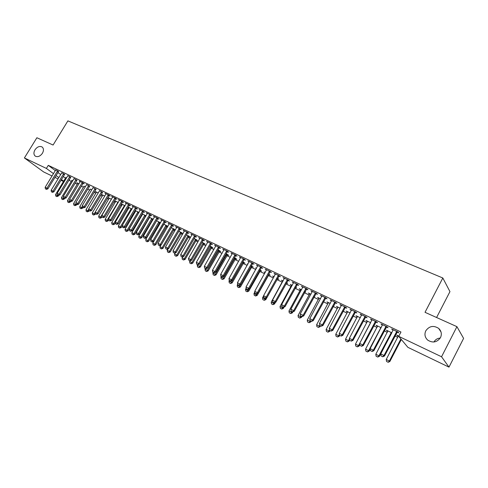 <?xml version="1.0" encoding="UTF-8"?>
<svg xmlns="http://www.w3.org/2000/svg" width="488" height="488" viewBox="0 0 488 488"><rect width="100%" height="100%" fill="white"/><g stroke="black" fill="none" stroke-linecap="round" stroke-linejoin="round"><path stroke-width="0.73" d="M42.425 153.275C40.138 156.361 37.747 157.313 35.264 156.123C33.599 154.641 33.501 152.537 34.971 149.822C37.259 146.736 39.656 145.79 42.145 146.998C43.786 148.474 43.877 150.566 42.425 153.275M440.499 337.611C437.041 342.411 432.777 343.241 427.701 340.105C424.883 337.415 424.249 334.317 425.798 330.803C429.294 325.972 433.594 325.179 438.694 328.418C441.414 331.077 442.012 334.14 440.499 337.611M433.917 341.996C435.32 339.63 437.443 338.3 440.28 338.013M68.851 180.218L71.278 181.383M75.048 183.183L77.33 184.275M81.319 186.178L83.454 187.197M87.669 189.21L89.658 190.161M94.099 192.278L95.929 193.156M100.607 195.389L102.279 196.188M107.201 198.537L108.714 199.263M113.875 201.727L115.223 202.374M120.64 204.96L121.817 205.521M127.49 208.23L128.49 208.711M134.432 211.548L135.249 211.938M141.459 214.909L142.093 215.208M145.107 216.648L145.467 216.818M148.584 218.307L149.029 218.52M152.061 219.972L152.665 220.259M159.106 223.333L159.96 223.742M166.243 226.743L167.353 227.274M173.472 230.196L174.844 230.855M180.798 233.697L182.439 234.484M188.222 237.241L190.137 238.162M195.737 240.834L197.945 241.889M203.362 244.476L205.863 245.671M211.09 248.166L213.89 249.502M218.917 251.906L222.028 253.394M226.859 255.7L230.281 257.335M234.905 259.543L238.656 261.336M243.067 263.441L247.154 265.393M251.338 267.394L255.773 269.51M259.732 271.401L264.52 273.689M268.241 275.47L273.39 277.928M276.885 279.6L282.216 282.143M285.919 283.912L291.08 286.377M295.087 288.292L300.065 290.671M304.396 292.739L309.191 295.026M313.845 297.253L318.444 299.449M323.44 301.834L327.845 303.939M333.182 306.488L337.379 308.495M343.076 311.216L347.066 313.119M353.129 316.017L356.893 317.816M363.334 320.897L366.878 322.586M373.704 325.85L377.017 327.43M384.245 330.882L387.313 332.346M394.957 336L397.769 337.342M63.495 181.499L60.933 180.267M58.066 178.889L54.894 177.357M52.045 175.991L43.639 171.941L24.4 157.947L46.397 168.427L53.473 173.649M436.589 317.511L449.954 291.617L442.823 277.995L67.899 120.871L53.082 145.034L36.881 137.744L24.4 157.947M442.823 277.995L425.024 312.314L456.933 326.661L463.6 338.385L448.984 367.129L407.889 347.34L398.708 336.342L441.548 356.765L448.984 367.129M71.815 180.328L72.761 180.78M64.544 174.442L61.702 172.74M83.997 186.129L85.345 186.776M76.878 180.286L73.993 178.559M96.398 192.321L95.416 191.571L98.253 192.925M89.511 186.276L86.589 184.525M109.178 198.421L108.177 197.652L111.49 199.232M102.468 192.418L99.503 190.643M122.281 204.679L121.274 203.892L125.068 205.698M115.754 198.714L116.888 199.25L115.674 198.299L111.636 196.389L112.667 197.195M138.976 212.39L135.066 210.462M135.719 211.09L135.023 210.548M129.387 205.174L130.546 205.722L129.344 204.777L125.203 202.813L126.252 203.642M153.226 219.301L149.23 217.209M153.141 219.441L152.61 219.185M149.499 217.672L149.127 217.38M143.374 211.804L144.558 212.365L143.374 211.42L139.129 209.407L140.196 210.261M167.854 226.408L163.767 224.138M167.835 226.444L166.798 225.95M157.734 218.612L158.942 219.179L157.783 218.246L153.421 216.178L154.507 217.056M181.359 232.892L182.567 233.465L181.481 232.575L178.706 231.251M172.477 225.602L173.71 226.182L172.575 225.249L168.098 223.132L169.208 224.035M196.304 240.017L197.536 240.602L196.475 239.718L194.047 238.559M187.63 232.782L188.886 233.374L187.776 232.453L183.177 230.269L184.305 231.202M211.658 247.337L212.921 247.934L211.883 247.056L209.822 246.074M203.197 240.163L204.484 240.767L203.398 239.852L198.671 237.607L199.824 238.559M227.432 254.858L228.719 255.468L227.713 254.596L226.042 253.803M219.204 247.745L220.515 248.368L219.466 247.459L214.598 245.153L215.781 246.123M243.652 262.587L244.964 263.215L242.725 261.751M235.667 255.547L237.009 256.182L235.985 255.285L230.983 252.912L232.196 253.9M260.324 270.535L261.666 271.175L259.897 269.931M256.328 268.516L255.651 267.906L256.45 268.29M252.607 263.581L253.974 264.228L252.991 263.337L247.837 260.897L249.081 261.904M277.471 278.709L278.843 279.368L277.574 278.355M273.902 277.007L272.719 276.037L274.079 276.684M270.041 271.84L271.438 272.505L270.492 271.627L265.185 269.114L266.46 270.145M295.606 287.353L296.521 287.792L295.759 287.066M291.568 285.431L290.287 284.406L292.233 285.334M287.993 280.35L289.427 281.027L288.512 280.161L283.052 277.574L284.358 278.63M314.363 296.301L314.723 296.472L314.431 296.179M309.685 294.069L308.367 293.02L310.941 294.246M306.488 289.116L307.952 289.811L307.086 288.957L301.456 286.291L302.792 287.365M328.339 302.963L326.99 301.895L330.224 303.432M325.551 298.15L327.051 298.863L326.228 298.022L320.421 295.271L321.799 296.375M347.566 312.125L346.181 311.033L350.116 312.912M345.211 307.471L346.742 308.196L345.968 307.373L339.977 304.536L341.393 305.659M367.379 321.574L365.957 320.457L370.642 322.69M365.488 317.078L367.055 317.828L366.335 317.017L360.156 314.089L361.608 315.242M387.82 331.315L386.356 330.175L391.834 332.785M386.417 327.003L388.027 327.765L387.356 326.972L380.982 323.953L382.47 325.13M398.708 336.342L400.965 332.017L48.282 165.353L55.327 170.605M57.858 172.49L60.677 174.594M63.227 176.491L65.502 178.193M397.134 332.078L398.769 332.853L398.123 332.078L391.644 329.004L393.157 330.193M398.281 336.305L396.799 335.152L398.824 336.116M375.87 322.001L377.462 322.757L376.76 321.958L370.483 318.981L371.954 320.146M377.523 326.405L376.077 325.276L381.152 327.692M355.27 312.235L356.82 312.973L356.069 312.155L349.988 309.276L351.421 310.411M357.399 316.816L355.99 315.712L360.296 317.761M335.305 302.774L336.818 303.493L336.019 302.664L330.126 299.87L331.517 300.98M337.879 307.507L336.513 306.427L340.093 308.135M315.95 293.599L317.432 294.301L316.584 293.453L310.868 290.75L312.222 291.836M318.945 298.479L317.609 297.424L320.506 298.808M297.174 284.699L298.619 285.389L297.729 284.528L292.184 281.899L293.508 282.967M304.915 291.793L305.555 292.099L305.024 291.586M300.559 289.719L299.26 288.683L301.517 289.756M278.953 276.068L280.368 276.733L279.435 275.86L274.055 273.31L275.342 274.354M286.432 282.985L287.621 283.546L286.615 282.656M282.711 281.21L281.442 280.191L283.089 280.978M261.263 267.68L262.642 268.333L261.678 267.448L256.45 264.972L257.707 265.997M268.839 274.591L270.193 275.238L268.674 274.11M265.033 272.768L264.124 271.944L265.204 272.457M244.079 259.537L245.427 260.177L244.427 259.281L239.346 256.877L240.578 257.877M251.93 266.533L253.254 267.168L251.253 265.814M247.751 264.331L247.294 263.929L247.831 264.185M227.377 251.619L228.701 252.247L227.67 251.344L222.729 249.008L223.931 249.984M235.484 258.695L236.784 259.311L235.796 258.445L234.325 257.749M211.145 243.927L212.445 244.543L211.377 243.628L206.576 241.353L207.748 242.316M219.49 251.07L220.765 251.68L219.746 250.801L217.874 249.911M195.359 236.448L196.627 237.046L195.536 236.125L190.869 233.917L192.01 234.856M203.929 243.652L205.174 244.244L204.13 243.359L201.879 242.292M180.005 229.165L181.249 229.756L180.127 228.829L175.582 226.676L176.705 227.597M188.783 236.43L190.003 237.009L188.929 236.119L186.325 234.881M165.06 222.083L166.274 222.662L165.127 221.723L160.711 219.631L161.809 220.521M174.027 229.397L175.229 229.97L174.124 229.067L171.184 227.67M150.505 215.184L151.701 215.751L150.53 214.811L146.229 212.774L147.303 213.634M160.491 222.833L156.453 220.649M160.442 222.918L159.661 222.546M136.335 208.468L137.506 209.023L136.317 208.077L132.12 206.089L133.181 206.93M146.052 215.818L142.106 213.811M142.563 214.36L142.026 213.939M122.525 201.922L123.671 202.465L122.464 201.52L118.377 199.58L119.42 200.397M131.986 208.998L128.124 207.156M128.954 207.864L128.1 207.199M109.068 195.542L110.197 196.078L108.964 195.127L104.987 193.236L106.006 194.029M115.686 201.532L114.68 200.751L118.236 202.441M95.947 189.326L93.007 187.563M102.748 195.352L101.76 194.596L104.828 196.054M83.155 183.262L84.241 183.775L82.978 182.817L79.19 181.024L80.178 181.768M90.195 189.088L91.756 189.832M70.675 177.345L67.814 175.631M77.793 183.445L76.842 182.726L79.013 183.756M58.493 171.575L55.669 169.879M69.308 179.474L69.644 179.633L69.345 179.407M65.837 177.48L66.582 177.833M56.01 175.521L58.847 177.608M61.403 179.493L63.69 181.182M456.933 326.661L441.548 356.765M48.282 165.353L46.397 168.427M392.498 329.412L392.303 329.79M397.61 335.537L397.427 335.897M381.866 324.374L381.665 324.752M387.197 330.577L387.014 330.931M371.399 319.414L371.197 319.786M376.943 325.691L376.76 326.045M361.096 314.534L360.894 314.906M366.848 320.884L366.665 321.232M350.951 309.734L350.756 310.1M356.905 316.145L356.722 316.492M340.966 305.006L340.77 305.366M347.114 311.478L346.931 311.826M331.132 300.346L330.943 300.706M337.47 306.885L337.287 307.226M321.452 295.765L321.263 296.118M327.973 302.359L327.79 302.7M311.917 291.244L311.728 291.598M318.609 297.9L318.432 298.235M302.529 286.798L302.334 287.151M309.392 293.508L309.209 293.843M293.276 282.418L293.087 282.765M300.303 289.177L300.12 289.506M284.162 278.099L283.973 278.447M291.342 284.913L291.165 285.242M275.183 273.847L274.994 274.189M282.515 280.704L282.339 281.033M266.332 269.657L266.149 269.998M273.817 276.562L273.64 276.885M257.615 265.527L257.426 265.862M249.02 261.458L248.831 261.788M240.547 257.444L240.364 257.774M232.196 253.486L232.007 253.815M223.961 249.588L223.779 249.911M215.842 245.745L215.659 246.068M207.833 241.95L207.65 242.274M173.301 252.479L174.582 253.156L173.301 252.479L173.051 250.783L184.287 231.196M381.061 355.911L382.757 356.795L381.061 355.911L380.78 353.904L393.236 329.76M396.762 331.431L384.001 355.508L384.501 356.014L382.757 356.795M397.458 331.761L384.501 356.014M380.78 353.904L384.001 355.508L382.671 356.71M398.354 335.89L386.234 359.461L389.394 361.035L400.892 338.953M388.088 362.2L386.514 361.413L388.167 362.285L389.394 361.035L389.863 361.516L401.331 339.489M386.234 359.461L386.514 361.413M388.167 362.285L389.863 361.516M370.429 350.616L372.1 351.488L370.429 350.616L370.142 348.627L382.549 324.697M386.02 326.344L373.314 350.201L373.832 350.72L372.1 351.488M386.734 326.679L373.832 350.72M370.142 348.627L373.314 350.201L372.009 351.403M359.961 345.406L361.608 346.266L359.961 345.406L359.68 343.43L372.039 319.719M375.449 321.336L362.798 344.979L363.334 345.504L361.608 346.266M376.187 321.683L363.334 345.504M359.68 343.43L362.798 344.979L361.516 346.181M387.893 330.907L375.821 354.264L378.926 355.813L391.291 332.523M377.651 356.984L376.095 356.21L377.73 357.064L378.926 355.813L379.42 356.307L391.608 333.212M375.821 354.264L376.095 356.21M377.73 357.064L379.42 356.307M377.596 326.002L365.567 349.158L368.629 350.683L380.939 327.594M367.373 351.842L365.841 351.079L367.458 351.927L368.629 350.683L369.135 351.177L370.215 349.134M365.567 349.158L365.841 351.079M367.458 351.927L369.135 351.177M349.658 340.276L351.287 341.13L349.658 340.276L349.377 338.318L361.687 314.821M365.048 316.407L352.452 339.843L353.007 340.374L351.287 341.13M365.799 316.767L353.007 340.374M349.377 338.318L352.452 339.843L351.195 341.039M339.52 335.232L341.13 336.073L339.52 335.232L339.239 333.286L351.506 309.996M354.813 311.564L342.265 334.786L342.838 335.323L341.13 336.073M355.581 311.923L342.838 335.323M339.239 333.286L342.265 334.786L341.033 335.982M367.458 321.171L355.478 344.125L358.485 345.626L370.453 323.044M357.253 346.785L355.752 346.035L357.344 346.87L358.485 345.626L359.015 346.132L359.839 344.571M355.478 344.125L355.752 346.035M357.344 346.87L359.015 346.132M357.478 316.419L345.541 339.166L348.505 340.648L349.457 338.855M347.291 341.807L345.809 341.063L347.383 341.893L348.505 340.648L349.048 341.161L349.628 340.069M345.541 339.166L345.809 341.063M347.383 341.893L349.048 341.161M329.54 330.26L331.126 331.09L329.54 330.26L329.266 328.332L341.478 305.244M344.735 306.787L332.243 329.809L332.834 330.358L331.126 331.09M345.516 307.159L332.834 330.358M329.266 328.332L332.243 329.809L331.029 331.004M347.645 311.734L335.756 334.292L338.672 335.744L339.398 334.384M337.483 336.903L336.025 336.171L337.574 336.988L338.672 335.744L339.239 336.269L339.715 335.366M335.756 334.292L336.025 336.171M337.574 336.988L339.239 336.269M319.719 325.368L321.281 326.191L319.719 325.368L319.439 323.452L331.608 300.571M334.811 302.09L322.373 324.91L322.983 325.465L321.281 326.191M335.61 302.469L322.983 325.465M319.439 323.452L322.373 324.91L321.183 326.1M337.958 307.117L326.118 329.485L328.991 330.919L329.498 329.973M327.82 332.072L326.387 331.352L327.918 332.157L328.991 330.919L329.571 331.444L330.047 330.553M326.118 329.485L326.387 331.352M327.918 332.157L329.571 331.444M310.045 320.555L311.588 321.366L310.045 320.555L309.77 318.652L321.885 295.966M325.038 297.46L312.655 320.085L313.278 320.647L311.588 321.366M325.856 297.845L313.278 320.647M309.77 318.652L312.655 320.085L311.484 321.275M328.424 302.578L316.62 324.752L319.457 326.167L319.829 325.465M318.304 327.314L316.889 326.606L318.408 327.405L319.457 326.167L320.055 326.698L320.531 325.813M316.62 324.752L316.889 326.606M318.408 327.405L320.055 326.698M300.517 315.815L302.048 316.614L300.517 315.815L300.242 313.924L312.314 291.434M315.419 292.904L303.085 315.34L303.731 315.901L302.048 316.614M316.248 293.3L303.731 315.901M300.242 313.924L303.085 315.34L301.938 316.517M319.024 298.101L307.275 320.091L310.063 321.482L310.435 320.793M308.935 322.629L307.538 321.934L309.038 322.72L310.063 321.482L310.673 322.019L311.149 321.147M307.275 320.091L307.538 321.934M309.038 322.72L310.673 322.019M291.135 311.143L292.647 311.936L291.135 311.143L290.866 309.27L302.883 286.968M305.945 288.414L293.666 310.661L294.319 311.228L292.647 311.936M306.787 288.817L294.319 311.228M290.866 309.27L293.666 310.661L292.538 311.838M309.764 293.691L298.058 315.498L300.809 316.871L301.181 316.181M299.699 318.011L298.327 317.328L299.803 318.103L300.809 316.871L301.438 317.413L301.907 316.547M298.058 315.498L298.327 317.328M299.803 318.103L301.438 317.413M281.899 306.543L283.388 307.324L281.899 306.543L281.625 304.683L293.599 282.57M296.613 283.998L284.382 306.049L285.053 306.629L283.388 307.324M297.466 284.4L285.053 306.629M281.625 304.683L284.382 306.049L283.272 307.226M300.645 289.341L288.981 310.972L291.69 312.32L292.062 311.643M290.598 313.461L289.244 312.79L290.708 313.552L291.69 312.32L292.33 312.875L292.904 311.826M288.981 310.972L289.244 312.79M290.708 313.552L292.33 312.875M272.792 302.011L274.268 302.786L272.792 302.011L272.524 300.163L284.449 278.233M287.42 279.642L275.244 301.511L275.927 302.096L274.268 302.786M288.286 280.057L275.927 302.096M272.524 300.163L275.244 301.511L274.152 302.688M291.653 285.059L280.039 306.513L282.711 307.843L283.077 307.172M281.637 308.983L280.301 308.312L281.747 309.075L282.711 307.843L283.363 308.398L284.12 307.019M280.039 306.513L280.301 308.312M281.747 309.075L283.363 308.398M263.825 297.546L265.283 298.308L263.825 297.546L263.563 295.716L275.433 273.963M278.361 275.354L266.234 297.046L266.936 297.631L265.283 298.308M279.246 275.769L266.936 297.631M263.563 295.716L266.234 297.046L265.167 298.211M282.796 280.838L271.224 302.115L273.853 303.426L274.219 302.761M272.798 304.567L271.487 303.908L272.908 304.658L273.853 303.426L274.524 303.987L275.458 302.292M271.224 302.115L271.487 303.908M272.908 304.658L274.524 303.987M254.992 293.148L256.432 293.904L254.992 293.148L254.724 291.33L266.552 269.76M269.437 271.127L257.365 292.635L258.079 293.233L256.432 293.904M270.328 271.548L258.079 293.233M254.724 291.33L257.365 292.635L256.31 293.806M277.239 278.965L277.745 278.435M263.587 295.887L262.538 297.784L265.13 299.077L265.631 298.168M264.087 300.212L262.794 299.565L264.203 300.303L265.13 299.077L265.808 299.644L266.918 297.637M262.538 297.784L262.794 299.565M264.203 300.303L265.808 299.644M246.287 288.817L247.709 289.561L246.287 288.817L246.019 287.011L257.798 265.612M260.641 266.96L248.618 288.298L249.344 288.896L247.709 289.561M261.55 267.387L249.344 288.896M246.019 287.011L248.618 288.298L247.587 289.457M254.821 291.983L253.974 293.514L257.219 295.362L269.108 274.317M255.505 295.917L254.23 295.283L255.62 296.015L257.194 293.593M253.974 293.514L254.23 295.283M255.62 296.015L257.219 295.362M237.705 284.541L239.108 285.279L237.705 284.541L237.442 282.747L249.173 261.531M251.973 262.855L240.004 284.022L240.743 284.62L239.108 285.279M252.894 263.288L240.743 284.62M237.442 282.747L240.004 284.022L238.986 285.181M246.184 288.127L245.531 289.305L248.752 291.135L260.592 270.26M247.044 291.69L245.787 291.061L247.16 291.781L248.868 289.085M245.531 289.305L245.787 291.061M247.16 291.781L248.752 291.135M229.25 280.332L230.635 281.064L229.25 280.332L228.988 278.55L240.669 257.499M243.433 258.811L231.513 279.807L232.264 280.411L230.635 281.064M244.36 259.25L232.264 280.411M228.988 278.55L231.513 279.807L230.513 280.96M237.674 284.315L237.205 285.157L240.407 286.974L252.198 266.259M238.699 287.517L237.461 286.895L238.821 287.615L240.663 284.656M237.205 285.157L237.461 286.895M238.821 287.615L240.407 286.974M220.918 276.184L222.284 276.903L220.918 276.184L220.655 274.415L232.288 253.534M235.009 254.821L223.144 275.653L223.907 276.257L222.284 276.903M235.948 255.267L223.907 276.257M220.655 274.415L223.144 275.653L222.156 276.8M229.36 280.417L228.994 281.064L231.446 282.284L243.018 261.891M230.476 283.406L229.25 282.79L230.598 283.504L231.446 282.284L232.178 282.869L243.915 262.318M228.994 281.064L229.25 282.79M230.598 283.504L232.178 282.869M212.701 272.091L214.055 272.804L212.701 272.091L212.439 270.34L224.029 249.618M226.713 250.887L214.891 271.554L215.666 272.17L214.055 272.804M227.658 251.338L215.666 272.17M212.439 270.34L214.891 271.554L213.921 272.7M221.259 276.391L220.905 277.031L223.321 278.233L234.844 257.993M222.363 279.349L221.155 278.746L222.485 279.447L223.321 278.233L224.059 278.819L235.753 258.426M220.905 277.031L221.155 278.746M222.485 279.447L224.059 278.819M204.594 268.058L205.936 268.766L204.594 268.058L204.338 266.314L215.879 245.757M218.526 247.013L206.753 267.515L207.54 268.132L205.936 268.766M219.478 247.471L207.54 268.132M204.338 266.314L206.753 267.515L205.802 268.662M213.28 272.42L212.921 273.048L215.306 274.238L226.78 254.156M214.366 275.348L213.171 274.756L214.488 275.445L215.306 274.238L216.056 274.829L227.695 254.59M212.921 273.048L213.171 274.756M214.488 275.445L216.056 274.829M196.609 264.081L197.933 264.777L196.609 264.081L196.353 262.349L207.845 241.956M210.456 243.189L198.738 263.532L199.531 264.154L197.933 264.777M211.414 243.658L199.531 264.154M196.353 262.349L198.738 263.532L197.799 264.673M205.405 268.498L205.051 269.126L207.4 270.297L218.831 250.368M206.473 271.407L205.302 270.816L206.601 271.505L207.4 270.297L208.162 270.889L219.752 250.808M205.051 269.126L205.302 270.816M206.601 271.505L208.162 270.889M188.734 260.159L190.039 260.848L188.734 260.159L188.478 258.439L199.921 238.205M202.496 239.419L190.826 259.61L191.631 260.232L190.039 260.848M203.459 239.901L191.631 260.232M188.478 258.439L190.826 259.61L189.905 260.744M197.634 264.63L197.28 265.252L199.604 266.411L210.987 246.629M198.689 267.515L197.53 266.936L198.817 267.613L199.604 266.411L200.373 267.009L211.908 247.081M197.28 265.252L197.53 266.936M198.817 267.613L200.373 267.009M180.963 256.291L182.256 256.975L180.963 256.291L180.706 254.584L192.107 234.502M194.645 235.704L183.03 255.736L183.842 256.365L182.256 256.975M195.615 236.192L183.842 256.365M180.706 254.584L183.03 255.736L182.122 256.871M189.972 260.818L189.625 261.434L191.912 262.575L203.246 242.945M191.015 263.679L189.869 263.105L191.144 263.776L191.912 262.575L192.693 263.172L204.173 243.402M189.625 261.434L189.869 263.105M191.144 263.776L192.693 263.172M186.904 232.038L175.338 251.918L176.162 252.552L174.582 253.156M187.874 232.532L176.162 252.552M173.051 250.783L175.338 251.918L174.448 253.046M165.743 248.715L167.012 249.386L165.743 248.715L165.493 247.032L176.802 227.249M179.273 228.421L167.75 248.154L168.58 248.788L167.012 249.386M180.243 228.921L168.58 248.788M165.493 247.032L167.75 248.154L166.872 249.276M158.289 245.006L159.539 245.665L158.289 245.006L158.039 243.329L169.299 223.699M171.739 224.852L160.265 244.439L161.107 245.074L159.539 245.665M172.715 225.364L161.107 245.074M158.039 243.329L160.265 244.439L159.399 245.562M150.932 241.346L152.177 241.999L150.932 241.346L150.682 239.681L161.9 220.192M164.304 221.332L152.878 240.773L153.732 241.407L152.177 241.999M165.286 221.851L153.732 241.407M150.682 239.681L152.878 240.773L152.03 241.889M143.679 237.729L144.906 238.376L143.679 237.729L143.429 236.082L154.598 216.739M156.971 217.861L145.595 237.156L146.455 237.796L144.906 238.376M157.953 218.386L146.455 237.796M143.429 236.082L145.595 237.156L144.759 238.272M136.518 234.167L137.732 234.807L136.518 234.167L136.268 232.526L147.394 213.323M149.737 214.433L138.409 233.587L139.275 234.228L137.732 234.807M150.725 214.964L139.275 234.228M136.268 232.526L138.409 233.587L137.585 234.697M129.448 230.647L130.65 231.281L129.448 230.647L129.204 229.018L140.282 209.956M142.594 211.054L131.315 230.068L132.187 230.714L130.65 231.281M143.582 211.591L132.187 230.714M129.204 229.018L131.315 230.068L130.503 231.172M182.518 256.877L182.067 257.664L184.324 258.793L195.609 239.303M183.439 259.89L182.311 259.323L183.573 259.988L184.324 258.793L185.111 259.396L196.542 239.773M182.067 257.664L182.311 259.323M183.573 259.988L185.111 259.396M175.198 252.918L174.606 253.949L176.833 255.059L188.075 235.716M175.967 256.151L174.856 255.596L176.101 256.255L176.833 255.059L177.632 255.663L189.015 236.192M174.606 253.949L174.856 255.596M176.101 256.255L177.632 255.663M167.976 249.014L167.25 250.277L169.446 251.375L180.645 232.172M168.592 252.467L167.494 251.918L168.726 252.571L169.446 251.375L170.251 251.985L181.585 232.66M167.25 250.277L167.494 251.918M168.726 252.571L170.251 251.985M160.851 245.171L159.985 246.66L162.156 247.739L173.307 228.677M161.314 248.825L160.229 248.288L161.449 248.929L162.156 247.739L162.974 248.349L174.253 229.171M159.985 246.66L160.229 248.288M161.449 248.929L162.974 248.349M163.669 224.303L152.823 243.085L154.958 244.153L166.066 225.23M154.135 245.238L153.061 244.701L154.269 245.342L154.958 244.153L155.782 244.769L167.012 225.731M152.823 243.085L153.061 244.701M154.269 245.342L155.782 244.769M156.605 220.722L145.747 239.559L147.858 240.614L158.917 221.826M147.047 241.694L145.991 241.163L147.181 241.798L147.858 240.614L148.694 241.231L159.869 222.333M145.747 239.559L145.991 241.163M147.181 241.798L148.694 241.231M149.584 217.38L138.763 236.076L140.849 237.119L151.866 218.465M140.044 238.193L139.007 237.674L140.184 238.296L140.849 237.119L141.691 237.735L152.817 218.978M138.763 236.076L139.007 237.674M140.184 238.296L141.691 237.735M122.476 227.176L123.665 227.804L122.476 227.176L122.232 225.554L133.267 206.631M135.548 207.711L124.312 226.591L125.196 227.237L123.665 227.804M136.542 208.254L125.196 227.237M122.232 225.554L124.312 226.591L123.519 227.695M142.648 214.073L131.87 232.642L133.932 233.667L144.899 215.147M133.139 234.74L132.114 234.228L133.279 234.844L133.932 233.667L134.773 234.289L145.857 215.666M131.87 232.642L132.114 234.228M133.279 234.844L134.773 234.289M115.595 223.748L116.766 224.37L115.595 223.748L115.351 222.138L126.337 203.35M128.588 204.417L117.407 223.162L118.291 223.809L116.766 224.37M129.588 204.966L118.291 223.809M115.351 222.138L117.407 223.162L116.62 224.26M135.798 210.81L125.068 229.25L127.1 230.263L138.025 211.871M126.319 231.33L125.306 230.824L126.465 231.434L127.1 230.263L127.954 230.885L138.952 212.426M125.068 229.25L125.306 230.824M126.465 231.434L127.954 230.885M108.8 220.369L109.965 220.979L108.8 220.369L108.556 218.77L119.499 200.117M121.726 201.166L110.587 219.777L111.477 220.43L109.965 220.979M122.726 201.721L111.477 220.43M108.556 218.77L110.587 219.777L109.812 220.875M129.039 207.589L118.346 225.895L120.353 226.896L131.235 208.638M119.584 227.969L118.584 227.463L119.731 228.073L120.353 226.896L121.213 227.524L122.262 225.749M118.346 225.895L118.584 227.463M119.731 228.073L121.213 227.524M102.09 217.026L103.242 217.636L102.09 217.026L101.852 215.44L112.752 196.914M114.942 197.957L103.852 216.434L104.755 217.087L103.242 217.636M115.949 198.512L104.755 217.087M101.852 215.44L103.852 216.434L103.09 217.526M122.36 204.411L111.709 222.589L113.692 223.577L124.531 205.442M112.942 224.645L111.947 224.151L113.082 224.748L113.692 223.577L114.558 224.206L115.436 222.723M111.709 222.589L111.947 224.151M113.082 224.748L114.558 224.206M95.471 213.732L96.612 214.336L95.471 213.732L95.227 212.152L106.085 193.76M108.251 194.785L97.203 213.134L98.112 213.793L96.612 214.336M109.257 195.352L98.112 213.793M102.822 195.102L92.299 212.908L94.208 213.866L95.227 212.152L97.203 213.134L96.459 214.226M115.766 201.269L105.158 219.326L107.116 220.301L117.907 202.288M106.372 221.363L105.396 220.869L106.518 221.467L107.116 220.301L107.988 220.93L108.702 219.728M105.158 219.326L105.396 220.869M106.518 221.467L107.988 220.93M88.932 210.474L90.06 211.072L88.932 210.474L88.694 208.907L99.436 190.887M101.644 191.656L90.646 209.877L91.561 210.535L90.06 211.072M102.651 192.223L91.561 210.535M88.694 208.907L90.646 209.877L89.908 210.962M109.257 198.165L98.692 216.099L100.626 217.062L111.374 199.171M99.888 218.118L98.924 217.636L100.034 218.221L100.626 217.062L101.504 217.697L102.053 216.77M98.692 216.099L98.924 217.636M100.034 218.221L101.504 217.697M82.478 207.266L83.594 207.851L82.478 207.266L82.24 205.704L92.933 187.807M95.117 188.563L84.168 206.662L85.083 207.321L83.594 207.851M96.13 189.143L85.083 207.321M82.24 205.704L84.168 206.662L83.442 207.742M93.489 214.915L92.531 214.439L93.635 215.025L94.208 213.866L95.093 214.5L95.526 213.774M92.299 212.908L92.531 214.439M93.635 215.025L95.093 214.5M76.104 204.088L77.208 204.673L76.104 204.088L75.866 202.538L86.516 184.763M88.676 185.513L77.769 203.484L78.696 204.143L77.208 204.673M89.688 186.093L78.696 204.143M75.866 202.538L77.769 203.484L77.049 204.564M96.472 192.077L85.986 209.767L87.871 210.706L88.743 209.248M87.163 211.755L86.217 211.286L87.309 211.859L87.871 210.706L88.761 211.341L89.182 210.639M85.986 209.767L86.217 211.286M87.309 211.859L88.761 211.341M69.802 200.952L70.9 201.532L69.802 200.952L69.57 199.415L80.252 181.524M82.313 182.5L71.449 200.348L72.383 201.007L70.9 201.532M83.332 183.085L72.383 201.007M69.57 199.415L71.449 200.348L70.742 201.422M90.121 189.314L79.751 206.656L81.618 207.583L82.338 206.375M80.916 208.632L79.983 208.169L81.063 208.736L81.618 207.583L82.509 208.224L82.929 207.522M79.751 206.656L79.983 208.169M81.063 208.736L82.509 208.224M63.586 197.86L64.672 198.433L63.586 197.86L63.355 196.329L73.92 178.797M76.03 179.523L65.209 197.25L66.148 197.914L64.672 198.433M77.049 180.109L66.148 197.914M63.355 196.329L65.209 197.25L64.514 198.323M83.924 186.361L73.59 203.588L75.433 204.502L76.018 203.533M74.743 205.546L73.822 205.088L74.89 205.655L75.433 204.502L76.335 205.143L76.75 204.448M73.59 203.588L73.822 205.088M74.89 205.655L76.335 205.143M57.444 194.804L58.517 195.371L57.444 194.804L57.212 193.279L67.734 175.863M69.821 176.583L59.048 194.187L59.987 194.858L58.517 195.371M70.839 177.174L59.987 194.858M57.212 193.279L59.048 194.187L58.365 195.261M77.867 183.214L67.509 200.55L69.326 201.459L69.772 200.721M68.643 202.496L67.734 202.044L68.796 202.605L69.326 201.459L70.229 202.099L70.65 201.41M67.509 200.55L67.734 202.044M68.796 202.605L70.229 202.099M51.38 191.784L52.442 192.345L51.38 191.784L51.148 190.271L61.628 172.972M63.69 173.679L52.96 191.168L53.906 191.833L52.442 192.345M64.709 174.271L53.906 191.833M51.148 190.271L52.96 191.168L52.283 192.235M71.742 180.554L61.494 197.555L63.294 198.451L63.629 197.89M62.623 199.488L61.72 199.037L62.775 199.592L63.294 198.451L64.203 199.092L64.617 198.403M61.494 197.555L61.72 199.037M62.775 199.592L64.203 199.092M45.384 188.801L46.439 189.356L45.384 188.801L45.152 187.294L55.595 170.111M57.633 170.812L46.946 188.185L47.897 188.85L46.439 189.356M58.658 171.41L47.897 188.85M45.152 187.294L46.946 188.185L46.281 189.246M65.764 177.705L55.553 194.59L57.328 195.474L57.657 194.938M56.669 196.511L55.778 196.066L56.822 196.615L57.328 195.474L58.243 196.121L58.749 195.291M55.553 194.59L55.778 196.066M56.822 196.615L58.243 196.121M396.299 331.968L396.768 332.529M396.518 331.669L396.982 332.23M385.563 326.875L386.051 327.442M385.782 326.582L386.264 327.149M374.998 321.866L375.504 322.44M375.217 321.574L375.717 322.147M391.522 333.298L391.059 332.755M391.309 333.585L390.845 333.048M380.768 328.418L380.5 328.113M364.597 316.938L365.128 317.517M364.817 316.645L365.341 317.224M354.367 312.082L354.91 312.668M354.581 311.795L355.124 312.381M344.29 307.306L344.851 307.897M344.504 307.019L345.065 307.611M334.371 302.603L334.951 303.2M334.585 302.316L335.165 302.92M324.605 297.973L325.203 298.577M324.813 297.692L325.411 298.296M314.986 293.41L315.602 294.02M315.193 293.129L315.809 293.739M305.519 288.92L306.147 289.536M305.72 288.64L306.348 289.256M296.185 284.498L296.832 285.114M296.393 284.217L297.033 284.839M286.993 280.136L287.652 280.765M287.2 279.862L287.859 280.49M277.94 275.842L278.611 276.47M278.142 275.574L278.813 276.202M269.016 271.615L269.705 272.249M269.217 271.346L269.907 271.981M260.226 267.442L260.928 268.083M260.427 267.18L261.129 267.814M251.564 263.337L252.278 263.978M251.759 263.069L252.473 263.715M260.189 270.669L259.726 270.248M260 270.925L259.561 270.535M243.024 259.287L243.75 259.933M243.219 259.024L243.945 259.671M251.796 266.668L251.113 266.058M251.607 266.924L250.954 266.344M234.606 255.297L235.344 255.944M234.801 255.035L235.539 255.681M243.518 262.715L242.817 262.099M243.329 262.971L242.627 262.355M226.304 251.357L227.054 252.009M226.499 251.1L227.249 251.753M235.356 258.823L234.643 258.201M235.167 259.079L234.454 258.457M218.124 247.477L218.886 248.136M218.319 247.221L219.075 247.88M227.31 254.986L226.584 254.358M227.121 255.236L226.389 254.608M210.06 243.652L210.828 244.311M210.249 243.396L211.017 244.055M219.368 251.198L218.63 250.57M219.179 251.448L218.441 250.82M202.099 239.882L202.88 240.541M202.294 239.626L203.075 240.291M211.536 247.465L210.786 246.83M211.347 247.709L210.602 247.081M194.254 236.161L195.047 236.826M194.444 235.911L195.237 236.576M203.807 243.78L203.051 243.14M203.618 244.024L202.862 243.39M186.514 232.489L187.319 233.154M186.703 232.239L187.508 232.91M178.882 228.872L179.694 229.537M179.072 228.622L179.877 229.293M171.349 225.304L172.172 225.968M171.538 225.053L172.356 225.724M163.925 221.778L164.749 222.449M164.108 221.534L164.932 222.205M156.593 218.301L157.429 218.978M156.776 218.057L157.612 218.734M149.358 214.873L150.2 215.55M149.542 214.629L150.383 215.306M142.221 211.487L143.069 212.164M142.404 211.249L143.252 211.926M196.182 240.145L195.413 239.504M195.999 240.389L195.231 239.748M188.661 236.552L187.886 235.911M188.472 236.796L187.697 236.155M181.237 233.014L180.45 232.367M181.054 233.252L180.267 232.611M173.911 229.519L173.118 228.872M173.728 229.756L172.935 229.116M166.676 226.072L165.877 225.425M166.493 226.31L165.694 225.663M159.539 222.668L158.728 222.016M159.356 222.9L158.551 222.254M152.494 219.307L151.677 218.654M152.317 219.539L151.5 218.892M135.176 208.144L136.03 208.827M135.359 207.906L136.213 208.589M145.54 215.989L144.716 215.336M145.357 216.221L144.533 215.568M128.222 204.85L129.088 205.527M128.399 204.612L129.265 205.296M138.671 212.713L137.842 212.06M138.494 212.945L137.659 212.292M121.353 201.593L122.226 202.276M121.536 201.361L122.409 202.044M131.766 209.382L131.052 208.821M131.614 209.633L130.876 209.053M114.576 198.378L115.461 199.067M114.759 198.146L115.638 198.836M124.867 206.034L124.348 205.631M124.721 206.284L124.172 205.857M107.891 195.206L108.775 195.895M108.068 194.974L108.952 195.664M118.066 202.734L117.73 202.471M117.919 202.984L117.553 202.703M101.284 192.077L102.175 192.76M101.461 191.845L102.352 192.534M94.763 188.984L95.66 189.673M94.934 188.752L95.837 189.442M88.322 185.928L89.225 186.617M88.493 185.702L89.395 186.392M81.96 182.909L82.868 183.604M82.13 182.689L83.039 183.378M75.677 179.932L76.592 180.627M75.847 179.706L76.762 180.401M69.467 176.991L70.388 177.681M69.644 176.766L70.559 177.461M63.342 174.082L64.263 174.777M63.513 173.862L64.434 174.558M57.285 171.209L58.212 171.904M57.456 170.989L58.383 171.684M438.694 328.418L441.036 332.041"/></g></svg>

